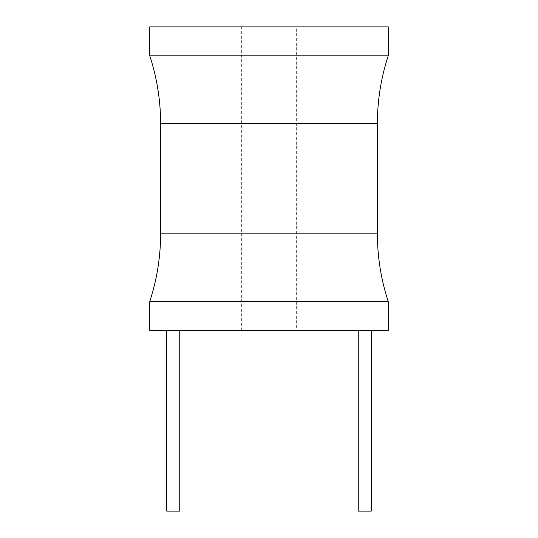 <?xml version="1.0" encoding="UTF-8"?>
<svg xmlns="http://www.w3.org/2000/svg" width="538" height="538" viewBox="0 0 538 538"><rect width="100%" height="100%" fill="white"/><g stroke="black" fill="none" stroke-linecap="round" stroke-linejoin="round"><path stroke-width="0.4" stroke-dasharray="2.69 2.02" d="M149.759 330.426L388.241 330.426M371.26 330.426L358.254 330.426L371.26 330.426M179.746 330.426L166.74 330.426L179.746 330.426M296.64 330.426L241.36 330.426L296.64 330.426L296.64 26.9L241.36 26.9L296.64 26.9M149.759 301.522L388.241 301.522M388.241 55.811L149.759 55.811M388.241 26.9L149.759 26.9M241.36 330.426L241.36 26.9M358.254 511.1L371.26 511.1M166.74 511.1L179.746 511.1M160.6 233.822L377.4 233.822M377.4 123.505L160.6 123.505"/><path stroke-width="0.81" d="M388.241 301.522L388.241 330.426L149.759 330.426L149.759 301.522A216.807 216.807 0 0 0 160.6 233.822L160.6 123.505A216.807 216.807 0 0 0 149.759 55.811L388.241 55.811A216.807 216.807 0 0 0 377.4 123.505L377.4 233.822A216.807 216.807 0 0 0 388.241 301.522L149.759 301.522M388.241 55.811L388.241 26.9L149.759 26.9L149.759 55.811M358.254 330.426L358.254 511.1L371.26 511.1L371.26 330.426M179.746 330.426L179.746 511.1L166.74 511.1L166.74 330.426M160.6 123.505L377.4 123.505M377.4 233.822L160.6 233.822"/></g></svg>
